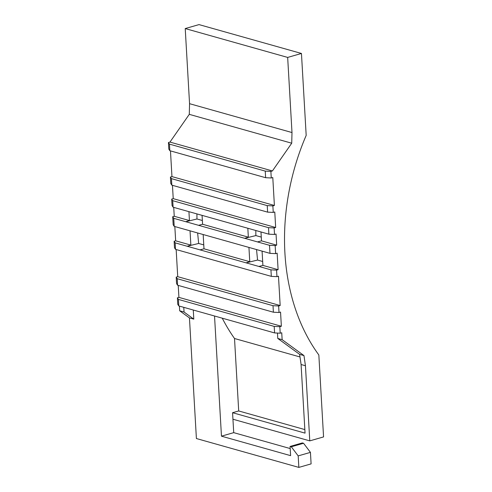 <?xml version="1.0" encoding="UTF-8"?>
<svg xmlns="http://www.w3.org/2000/svg" width="492" height="492" viewBox="0 0 492 492"><rect width="100%" height="100%" fill="white"/><g stroke="black" fill="none" stroke-linecap="round" stroke-linejoin="round"><path stroke-width="0.74" d="M276.947 276.645L271.313 276.363L270.938 269.844L276.572 270.126L276.947 276.645L278.478 276.203L280.169 305.538L278.638 305.975L279.013 312.494L280.545 312.057L281.363 326.245L279.831 326.682L280.206 333.201L281.738 332.764L282.137 339.664L277.783 338.441L277.47 333.066M280.206 333.201L274.579 332.924L178.793 305.938L177.766 304.339L177.391 297.82L178.916 297.383L178.227 285.409M305.446 365.747L309.775 440.875L232.944 419.227L232.568 412.708L305.046 433.126L301.092 364.523L305.446 365.747L303.97 355.587L282.137 339.664M232.568 412.708L238.7 410.949L304.843 429.584M176.161 249.555L177.723 276.676L280.169 305.538M202.071 215.361L202.581 224.266L248.343 237.156L247.833 228.251M170.472 150.896L171.954 176.597L274.395 205.453L272.869 205.896L273.245 212.415L274.776 211.972L275.668 227.507L173.227 198.645L172.458 185.33M309.775 440.875L323.564 436.914L318.841 354.978A199.986 149.322 -74.3 0 1 306.184 135.398L301.455 53.462L287.666 57.423L291.996 132.545L291.725 143.209L272.408 170.945L270.877 171.382L271.258 177.981L272.789 177.538L274.395 205.453M183.774 307.34L184.045 312.033L179.691 310.803L179.42 306.116M173.731 207.378L174.242 216.283L189.438 220.564L188.928 211.658M262.076 251.129L262.9 265.403L278.103 269.684L276.572 270.126M275.618 253.638L269.991 253.355L269.524 245.305L275.157 245.582L275.618 253.638L277.15 253.195L278.103 269.684M174.832 226.548L175.656 240.822L190.859 245.102L190.035 230.834M269.991 253.355L174.205 226.369L173.178 224.776L172.71 216.72L174.242 216.283M172.71 216.72L173.744 218.319L174.205 226.369M189.438 220.564L185.779 221.714L173.744 218.319M270.938 269.844L258.903 266.455L262.9 265.403M271.313 276.363L175.533 249.376L174.5 247.783L174.125 241.264L175.656 240.822M174.125 241.264L175.158 242.863L175.533 249.376M190.859 245.102L187.194 246.252L175.158 242.863M275.668 227.507L274.136 227.944L274.511 234.463L268.884 234.186L173.098 207.2L172.071 205.601L171.696 199.082L173.227 198.645M260.975 231.953L261.486 240.859L276.682 245.145L275.157 245.582M274.511 234.463L276.043 234.026L276.682 245.145M269.524 245.305L257.488 241.916L261.486 240.859M281.363 326.245L178.916 297.383M299.991 356.952L234.518 338.508A209.986 156.788 -74.3 0 1 222.255 318.183M238.7 410.949L234.518 338.508M256.535 249.567L257.562 260.053L262.679 261.498M196.911 213.909L196.96 218.989L202.366 220.508M197.63 232.968L198.657 243.46L203.774 244.899M255.815 230.502L255.865 235.582L261.27 237.107M301.455 53.462L199.014 24.6L185.226 28.561L287.666 57.423M203.171 234.536L203.995 248.804L249.764 261.701L248.94 247.427M214.53 316.005L221.462 436.17L290.612 455.647L290.077 446.447L291.307 446.791L298.183 455.893L298.847 467.4L196.4 438.538L189.451 317.918L179.691 310.803M279.013 312.494L273.386 312.217L177.6 285.231L176.573 283.632L176.191 277.113L177.723 276.676M273.245 212.415L267.611 212.138L171.831 185.152L170.798 183.553L170.423 177.034L171.954 176.597M271.258 177.981L265.625 177.704L169.845 150.718L168.811 149.119L168.436 142.52L169.961 142.083L189.285 114.347L189.555 103.683L185.226 28.561M184.045 312.033L193.799 319.142L189.451 317.918M193.799 319.142L193.276 310.022M291.996 132.545L189.555 103.683M272.408 170.945L169.961 142.083M291.725 143.209L189.285 114.347M301.092 364.523L299.616 354.357L303.97 355.587M299.616 354.357L277.783 338.441M265.625 177.704L265.25 171.105L169.463 144.119L169.845 150.718M265.25 171.105L270.877 171.382M168.436 142.52L169.463 144.119M248.343 237.156L244.684 238.306L198.583 225.318L202.581 224.266M255.865 235.582L244.684 238.306L257.488 241.916M196.96 218.989L185.779 221.714L198.583 225.318M249.764 261.701L246.098 262.845L199.998 249.862L203.995 248.804M257.562 260.053L246.098 262.845L258.903 266.455M198.657 243.46L187.194 246.252L199.998 249.862M267.611 212.138L267.236 205.619L171.456 178.633L171.831 185.152M267.236 205.619L272.869 205.896M170.423 177.034L171.456 178.633M268.884 234.186L268.509 227.667L172.723 200.681L173.098 207.2M268.509 227.667L274.136 227.944M171.696 199.082L172.723 200.681M274.579 332.924L274.204 326.405L178.418 299.419L178.793 305.938M274.204 326.405L279.831 326.682M177.391 297.82L178.418 299.419M273.386 312.217L273.011 305.698L177.225 278.712L177.6 285.231M273.011 305.698L278.638 305.975M176.191 277.113L177.225 278.712M221.462 436.17L233.718 432.646L232.944 419.227M233.718 432.646L290.2 448.563M290.077 446.447L302.334 442.929L303.564 443.274L310.44 452.376L311.104 463.882L298.847 467.4M291.307 446.791L303.564 443.274M298.183 455.893L310.44 452.376"/></g></svg>
